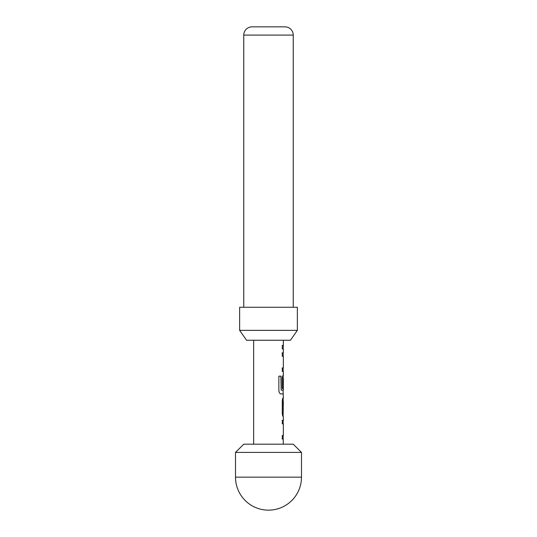 <?xml version="1.0" encoding="UTF-8"?>
<svg xmlns="http://www.w3.org/2000/svg" width="537" height="537" viewBox="0 0 537 537"><rect width="100%" height="100%" fill="white"/><g stroke="black" fill="none" stroke-linecap="round" stroke-linejoin="round"><path stroke-width="0.81" d="M282.113 420.384L283.18 420.384L283.18 423.847M283.18 435.507L283.18 438.971L282.113 438.971M283.147 401.334L283.147 416.457C282.717 416.242 282.428 415.161 282.267 413.228L282.267 401.105C282.428 399.166 282.717 398.092 283.147 397.87L283.18 412.765L283.348 401.334M283.18 375.356L283.18 388.519L282.267 388.519L282.267 378.585C282.428 376.652 282.717 375.571 283.147 375.356L282.979 375.356M283.019 390.104L283.348 397.87M282.113 352.836L283.18 352.836L283.18 356.299M282.113 367.966L283.18 367.966L283.18 371.429M283.348 375.356L283.348 371.429L282.267 371.429L282.267 367.966L283.348 367.966L283.348 356.299L282.267 356.299L282.267 352.836L283.341 352.836L283.348 348.916L282.267 348.916L282.267 345.452L283.341 345.459L283.174 348.916M235.508 452.416L243.758 444.173L293.242 444.173L301.492 452.416L235.508 452.416L235.508 477.158L301.492 477.158L301.492 452.416M297.364 330.356L290.436 340.25L246.564 340.25L239.636 330.356L297.364 330.356L297.364 307.265L239.636 307.265L239.636 330.356M293.242 307.265L293.242 35.1A8.25 8.25 0 0 0 284.993 26.85L252.007 26.85A8.25 8.25 0 0 0 243.758 35.1L243.758 307.265M253.652 340.25L253.652 444.173M283.147 438.971L283.348 444.173M283.341 438.971L282.267 438.971L282.267 435.514L283.348 435.507L283.348 423.847L282.267 423.847L282.267 420.384L283.153 420.384M283.348 416.457L283.348 420.384M283.348 393.943L280.925 393.943C279.784 393.715 279.099 392.641 278.871 390.708L278.871 376.162L281.052 376.162L281.173 390.104L283.348 390.104L283.348 378.437L283.18 388.519M283.348 340.25L283.348 345.459M282.113 345.452L283.174 345.459M279.69 376.162L280.911 376.162L281.173 390.104M293.242 35.1L243.758 35.1M235.508 477.158A32.992 32.992 0 0 0 268.5 510.15A32.992 32.992 0 0 0 301.492 477.158"/></g></svg>
